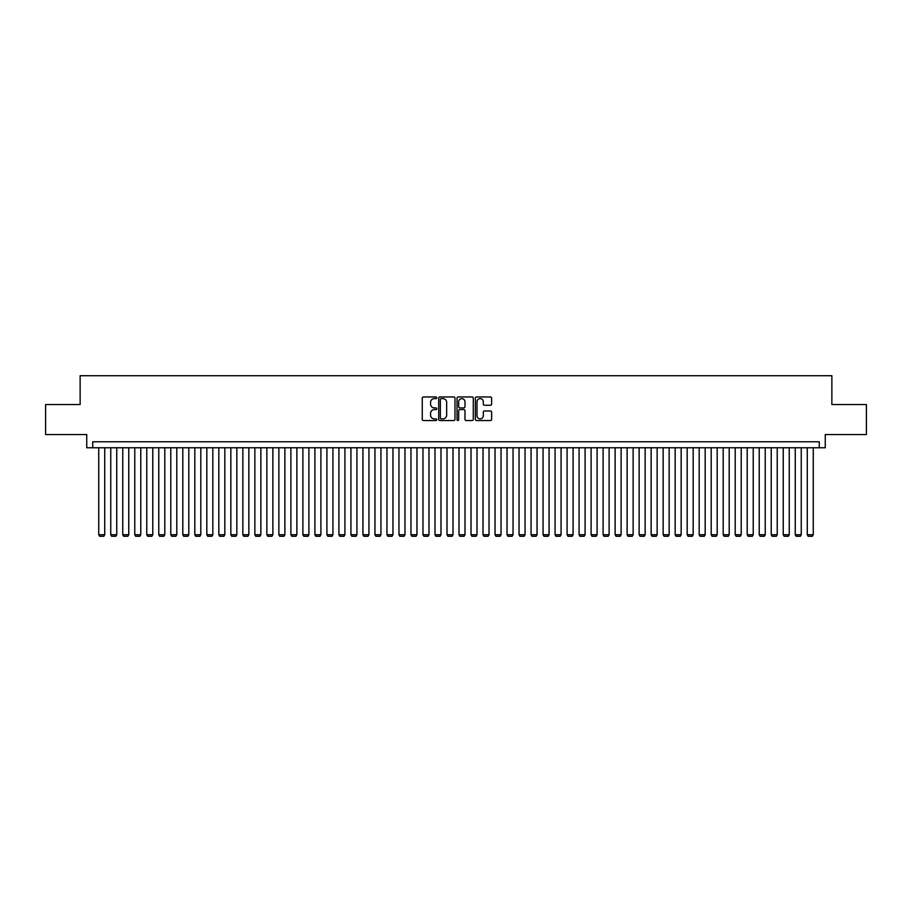 <?xml version="1.0" encoding="UTF-8"?>
<svg xmlns="http://www.w3.org/2000/svg" width="912" height="912" viewBox="0 0 912 912"><rect width="100%" height="100%" fill="white"/><g stroke="black" fill="none" stroke-linecap="round" stroke-linejoin="round"><path stroke-width="1.37" d="M436.791 397.78A0.821 0.821 0 0 0 435.959 396.959L423.442 396.959A1.174 1.174 0 0 0 422.256 398.134L422.256 419.349A1.174 1.174 0 0 0 423.442 420.535L435.959 420.535A0.821 0.821 0 0 0 436.791 419.702A0.821 0.821 0 0 0 435.959 418.882L434.34 418.882A3.773 3.773 0 0 1 430.567 415.108L430.567 413.341A3.773 3.773 0 0 1 434.34 409.568L435.959 409.568A0.821 0.821 0 0 0 436.791 408.747A0.821 0.821 0 0 0 435.959 407.915L434.34 407.915A3.773 3.773 0 0 1 430.567 404.153L430.567 402.386A3.773 3.773 0 0 1 434.34 398.612L435.959 398.612A0.821 0.821 0 0 0 436.791 397.78M490.451 405.27A1.174 1.174 0 0 0 491.625 404.084L491.625 398.134A1.174 1.174 0 0 0 490.451 396.959L476.543 396.959A1.174 1.174 0 0 0 475.357 398.134L475.357 419.349A1.174 1.174 0 0 0 476.543 420.535L490.451 420.535A1.174 1.174 0 0 0 491.625 419.349L491.625 412.167A1.174 1.174 0 0 0 490.451 410.981L484.5 410.981A1.174 1.174 0 0 0 483.314 412.167L483.314 415.735A3.158 3.158 0 0 1 480.168 418.882A3.158 3.158 0 0 1 477.01 415.735L477.01 401.759A3.158 3.158 0 0 1 480.168 398.612A3.158 3.158 0 0 1 483.314 401.759L483.314 404.084A1.174 1.174 0 0 0 484.5 405.27L490.451 405.27M819.261 447.769L825.269 447.769L825.269 434.568L866.4 434.568L866.4 404.54L831.869 404.54L831.869 375.721L80.131 375.721L80.131 404.54L45.6 404.54L45.6 434.568L86.731 434.568L86.731 447.769L819.261 447.769L819.261 441.773L92.739 441.773L92.739 447.769M454.974 398.134A1.174 1.174 0 0 0 453.788 396.959L439.88 396.959A1.174 1.174 0 0 0 438.706 398.134L438.706 419.349A1.174 1.174 0 0 0 439.88 420.535L453.788 420.535A1.174 1.174 0 0 0 454.974 419.349L454.974 398.134M458.212 396.959L472.12 396.959A1.174 1.174 0 0 1 473.294 398.134L473.294 419.349A1.174 1.174 0 0 1 472.12 420.535L466.169 420.535A1.174 1.174 0 0 1 464.983 419.349L464.983 410.753A1.174 1.174 0 0 0 463.809 409.568L459.865 409.568A1.174 1.174 0 0 0 458.679 410.753L458.679 419.702A0.821 0.821 0 0 1 457.858 420.535A0.821 0.821 0 0 1 457.026 419.702L457.026 398.134A1.174 1.174 0 0 1 458.212 396.959M441.18 398.612A0.821 0.821 0 0 0 440.348 399.433L440.348 418.061A0.821 0.821 0 0 0 441.18 418.882L442.89 418.882A3.773 3.773 0 0 0 446.663 415.108L446.663 402.386A3.773 3.773 0 0 0 442.89 398.612L441.18 398.612M464.983 401.816A3.158 3.158 0 0 0 461.837 398.669A3.158 3.158 0 0 0 458.679 401.816L458.679 406.741A1.174 1.174 0 0 0 459.865 407.915L463.809 407.915A1.174 1.174 0 0 0 464.983 406.741L464.983 401.816M104.743 447.769L104.743 534.717L98.735 534.717L98.735 447.769M104.743 534.717L103.843 536.279L99.636 536.279L98.735 534.717M116.747 447.769L116.747 534.717L110.751 534.717L110.751 447.769M116.747 534.717L115.847 536.279L111.652 536.279L110.751 534.717M128.763 447.769L128.763 534.717L122.755 534.717L122.755 447.769M128.763 534.717L127.862 536.279L123.656 536.279L122.755 534.717M140.767 447.769L140.767 534.717L134.771 534.717L134.771 447.769M140.767 534.717L139.867 536.279L135.671 536.279L134.771 534.717M152.783 447.769L152.783 534.717L146.775 534.717L146.775 447.769M152.783 534.717L151.882 536.279L147.676 536.279L146.775 534.717M164.787 447.769L164.787 534.717L158.779 534.717L158.779 447.769M164.787 534.717L163.886 536.279L159.68 536.279L158.779 534.717M176.791 447.769L176.791 534.717L170.795 534.717L170.795 447.769M176.791 534.717L175.891 536.279L171.695 536.279L170.795 534.717M188.807 447.769L188.807 534.717L182.799 534.717L182.799 447.769M188.807 534.717L187.906 536.279L183.7 536.279L182.799 534.717M200.811 447.769L200.811 534.717L194.815 534.717L194.815 447.769M200.811 534.717L199.91 536.279L195.715 536.279L194.815 534.717M212.827 447.769L212.827 534.717L206.819 534.717L206.819 447.769M212.827 534.717L211.926 536.279L207.719 536.279L206.819 534.717M224.831 447.769L224.831 534.717L218.823 534.717L218.823 447.769M224.831 534.717L223.93 536.279L219.724 536.279L218.823 534.717M236.835 447.769L236.835 534.717L230.839 534.717L230.839 447.769M236.835 534.717L235.934 536.279L231.739 536.279L230.839 534.717M248.851 447.769L248.851 534.717L242.843 534.717L242.843 447.769M248.851 534.717L247.95 536.279L243.743 536.279L242.843 534.717M260.855 447.769L260.855 534.717L254.858 534.717L254.858 447.769M260.855 534.717L259.954 536.279L255.759 536.279L254.858 534.717M272.87 447.769L272.87 534.717L266.863 534.717L266.863 447.769M272.87 534.717L271.97 536.279L267.763 536.279L266.863 534.717M284.875 447.769L284.875 534.717L278.867 534.717L278.867 447.769M284.875 534.717L283.974 536.279L279.767 536.279L278.867 534.717M296.879 447.769L296.879 534.717L290.882 534.717L290.882 447.769M296.879 534.717L295.978 536.279L291.783 536.279L290.882 534.717M308.894 447.769L308.894 534.717L302.887 534.717L302.887 447.769M308.894 534.717L307.994 536.279L303.787 536.279L302.887 534.717M320.899 447.769L320.899 534.717L314.902 534.717L314.902 447.769M320.899 534.717L319.998 536.279L315.803 536.279L314.902 534.717M332.914 447.769L332.914 534.717L326.906 534.717L326.906 447.769M332.914 534.717L332.014 536.279L327.807 536.279L326.906 534.717M344.918 447.769L344.918 534.717L338.911 534.717L338.911 447.769M344.918 534.717L344.018 536.279L339.811 536.279L338.911 534.717M356.923 447.769L356.923 534.717L350.926 534.717L350.926 447.769M356.923 534.717L356.022 536.279L351.827 536.279L350.926 534.717M368.938 447.769L368.938 534.717L362.93 534.717L362.93 447.769M368.938 534.717L368.038 536.279L363.831 536.279L362.93 534.717M380.942 447.769L380.942 534.717L374.946 534.717L374.946 447.769M380.942 534.717L380.042 536.279L375.847 536.279L374.946 534.717M392.958 447.769L392.958 534.717L386.95 534.717L386.95 447.769M392.958 534.717L392.057 536.279L387.851 536.279L386.95 534.717M404.962 447.769L404.962 534.717L398.954 534.717L398.954 447.769M404.962 534.717L404.062 536.279L399.855 536.279L398.954 534.717M416.966 447.769L416.966 534.717L410.97 534.717L410.97 447.769M416.966 534.717L416.066 536.279L411.871 536.279L410.97 534.717M428.982 447.769L428.982 534.717L422.974 534.717L422.974 447.769M428.982 534.717L428.081 536.279L423.875 536.279L422.974 534.717M440.986 447.769L440.986 534.717L434.99 534.717L434.99 447.769M440.986 534.717L440.086 536.279L435.89 536.279L434.99 534.717M453.002 447.769L453.002 534.717L446.994 534.717L446.994 447.769M453.002 534.717L452.101 536.279L447.895 536.279L446.994 534.717M465.006 447.769L465.006 534.717L458.998 534.717L458.998 447.769M465.006 534.717L464.105 536.279L459.899 536.279L458.998 534.717M477.01 447.769L477.01 534.717L471.014 534.717L471.014 447.769M477.01 534.717L476.11 536.279L471.914 536.279L471.014 534.717M489.026 447.769L489.026 534.717L483.018 534.717L483.018 447.769M489.026 534.717L488.125 536.279L483.919 536.279L483.018 534.717M501.03 447.769L501.03 534.717L495.034 534.717L495.034 447.769M501.03 534.717L500.129 536.279L495.934 536.279L495.034 534.717M513.046 447.769L513.046 534.717L507.038 534.717L507.038 447.769M513.046 534.717L512.145 536.279L507.938 536.279L507.038 534.717M525.05 447.769L525.05 534.717L519.042 534.717L519.042 447.769M525.05 534.717L524.149 536.279L519.943 536.279L519.042 534.717M537.054 447.769L537.054 534.717L531.058 534.717L531.058 447.769M537.054 534.717L536.153 536.279L531.958 536.279L531.058 534.717M549.07 447.769L549.07 534.717L543.062 534.717L543.062 447.769M549.07 534.717L548.169 536.279L543.962 536.279L543.062 534.717M561.074 447.769L561.074 534.717L555.077 534.717L555.077 447.769M561.074 534.717L560.173 536.279L555.978 536.279L555.077 534.717M573.089 447.769L573.089 534.717L567.082 534.717L567.082 447.769M573.089 534.717L572.189 536.279L567.982 536.279L567.082 534.717M585.094 447.769L585.094 534.717L579.086 534.717L579.086 447.769M585.094 534.717L584.193 536.279L579.986 536.279L579.086 534.717M597.098 447.769L597.098 534.717L591.101 534.717L591.101 447.769M597.098 534.717L596.197 536.279L592.002 536.279L591.101 534.717M609.113 447.769L609.113 534.717L603.106 534.717L603.106 447.769M609.113 534.717L608.213 536.279L604.006 536.279L603.106 534.717M621.118 447.769L621.118 534.717L615.121 534.717L615.121 447.769M621.118 534.717L620.217 536.279L616.022 536.279L615.121 534.717M633.133 447.769L633.133 534.717L627.125 534.717L627.125 447.769M633.133 534.717L632.233 536.279L628.026 536.279L627.125 534.717M645.137 447.769L645.137 534.717L639.13 534.717L639.13 447.769M645.137 534.717L644.237 536.279L640.03 536.279L639.13 534.717M657.142 447.769L657.142 534.717L651.145 534.717L651.145 447.769M657.142 534.717L656.241 536.279L652.046 536.279L651.145 534.717M669.157 447.769L669.157 534.717L663.149 534.717L663.149 447.769M669.157 534.717L668.257 536.279L664.05 536.279L663.149 534.717M681.161 447.769L681.161 534.717L675.165 534.717L675.165 447.769M681.161 534.717L680.261 536.279L676.066 536.279L675.165 534.717M693.177 447.769L693.177 534.717L687.169 534.717L687.169 447.769M693.177 534.717L692.276 536.279L688.07 536.279L687.169 534.717M705.181 447.769L705.181 534.717L699.173 534.717L699.173 447.769M705.181 534.717L704.281 536.279L700.074 536.279L699.173 534.717M717.185 447.769L717.185 534.717L711.189 534.717L711.189 447.769M717.185 534.717L716.285 536.279L712.09 536.279L711.189 534.717M729.201 447.769L729.201 534.717L723.193 534.717L723.193 447.769M729.201 534.717L728.3 536.279L724.094 536.279L723.193 534.717M741.205 447.769L741.205 534.717L735.209 534.717L735.209 447.769M741.205 534.717L740.305 536.279L736.109 536.279L735.209 534.717M753.221 447.769L753.221 534.717L747.213 534.717L747.213 447.769M753.221 534.717L752.32 536.279L748.114 536.279L747.213 534.717M765.225 447.769L765.225 534.717L759.217 534.717L759.217 447.769M765.225 534.717L764.324 536.279L760.118 536.279L759.217 534.717M777.229 447.769L777.229 534.717L771.233 534.717L771.233 447.769M777.229 534.717L776.329 536.279L772.133 536.279L771.233 534.717M789.245 447.769L789.245 534.717L783.237 534.717L783.237 447.769M789.245 534.717L788.344 536.279L784.138 536.279L783.237 534.717M801.249 447.769L801.249 534.717L795.253 534.717L795.253 447.769M801.249 534.717L800.348 536.279L796.153 536.279L795.253 534.717M813.265 447.769L813.265 534.717L807.257 534.717L807.257 447.769M813.265 534.717L812.364 536.279L808.157 536.279L807.257 534.717"/></g></svg>
